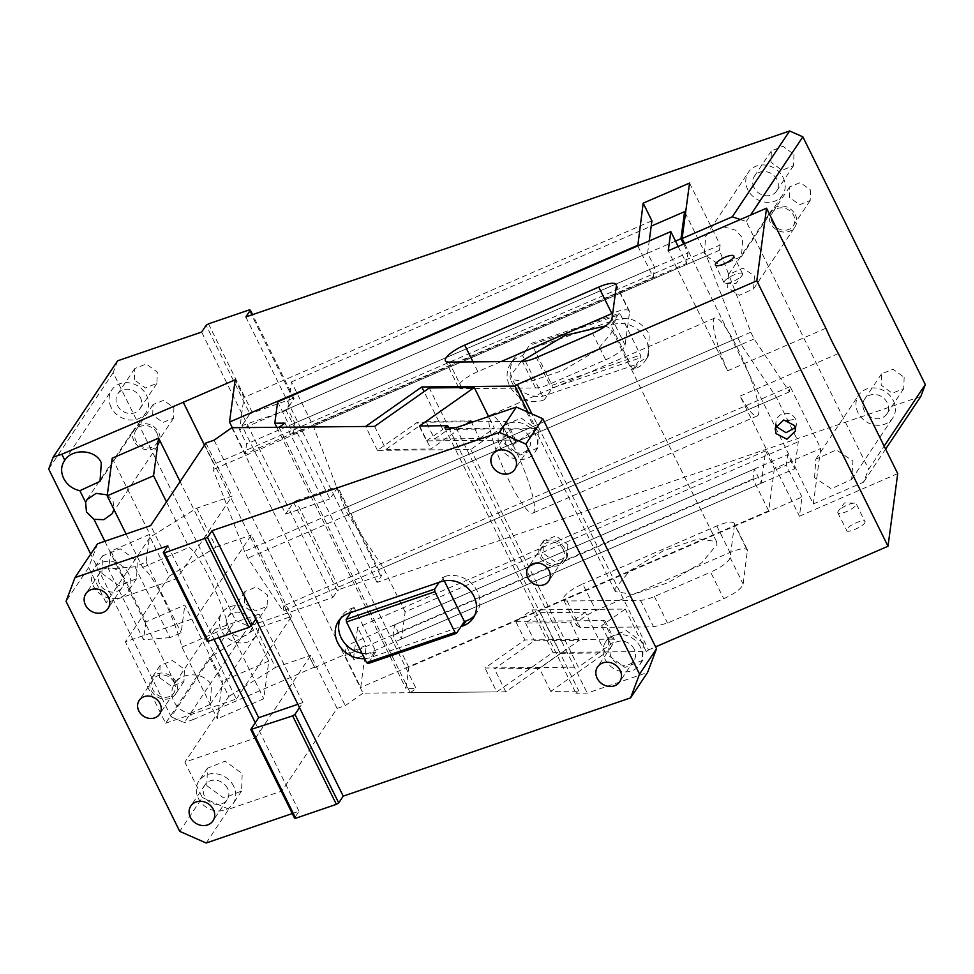 <?xml version="1.0" encoding="UTF-8"?>
<svg xmlns="http://www.w3.org/2000/svg" width="974" height="974" viewBox="0 0 974 974"><rect width="100%" height="100%" fill="white"/><g stroke="black" fill="none" stroke-linecap="round" stroke-linejoin="round"><path stroke-width="0.73" stroke-dasharray="4.87 3.65" d="M637.775 245.911L653.262 277.249L245.265 453.908L246.592 443.998L239.592 429.851L243.926 397.489L235.184 379.799M232.311 427.708L245.265 453.908M653.262 277.249L654.589 267.339L647.588 253.191L649.232 240.943M654.589 267.339L246.592 443.998M689.543 183.063L720.151 244.998L213.866 464.221L204.443 445.167M651.923 220.83L243.926 397.489M647.588 253.191L239.592 429.851M720.151 244.998L719.445 250.281L750.832 332.231L754.144 338.94L789.415 391.84L790.121 386.556L820.729 448.49L813.302 503.96L684.649 243.646M813.302 503.96L863.451 482.24L868.674 469.237L884.136 446.116M740.35 219.527L746.23 221.5L868.674 469.237M727.615 287.573L728.515 274.644L742.845 268.142L754.485 275.934L753.584 288.864L739.254 295.353L727.615 287.573M723.536 226.808L735.626 230.193L742.76 238.046L741.457 256.515L720.991 265.792L704.36 254.677L705.663 236.207L707.66 233.687M814.556 477.637L815.859 459.168L836.313 449.891L852.956 461.006L851.653 479.476L831.187 488.753L814.556 477.637M746.23 221.5L750.491 215.144M920.832 396.43L377.023 582.391L381.552 575.622L337.82 487.146L333.291 493.915L377.023 582.391M245.838 316.952L333.291 493.915L329.906 498.98L286.173 410.504L294.087 398.67L252.57 314.651M632.881 369.523L611.015 325.279L612.78 324.683A25.653 22.28 33.8 0 1 645.823 339.232A25.653 22.28 33.8 0 1 645.044 361.062A25.653 22.28 33.8 0 1 634.646 368.915L632.881 369.523L636.266 364.446L547.814 394.616A25.653 22.28 -146.2 0 1 517.827 387.542A25.653 22.28 -146.2 0 1 513.822 358.907A25.653 22.28 -146.2 0 1 526.021 350.518L616.177 319.606C630.251 316.319 641.257 321.177 649.208 334.167L648.428 355.985L636.266 364.446L640.795 357.677L640.478 355.072L620.365 314.371L531.938 344.601L552.063 385.302L640.478 355.072M904.152 377.303L903.738 388.65L892.221 393.228L881.153 385.168L881.567 373.821L893.085 369.243L904.152 377.303M810.563 190.04L810.185 200.51L799.557 204.735L789.342 197.296L789.707 186.825L800.348 182.601L810.563 190.04M793.956 154.342L793.542 165.69L782.025 170.267L770.958 162.208L771.371 150.86L782.889 146.283L793.956 154.342M286.173 410.504L241.966 425.626L285.686 514.102L289.083 509.025L332.816 597.512L248.808 626.233L235.598 620.414L171.144 716.803L90.704 554.06M117.623 360.806L113.154 372.677L235.598 620.414M332.816 597.512L337.333 590.743L293.612 502.267L289.083 509.025L201.63 332.073M244.511 602.882L244.912 591.535L256.43 586.957L267.497 595.017L267.095 606.364L255.565 610.942L244.511 602.882M152.687 415.009L153.064 404.539L163.693 400.314L173.908 407.753L173.53 418.223L162.902 422.448L152.687 415.009M134.315 379.921L134.716 368.574L146.234 363.996L157.301 372.056L156.899 383.403L145.382 387.981L134.315 379.921M113.154 372.677L48.7 469.066M171.144 716.803L184.354 722.635L248.808 626.233M104.851 541.276L175.003 683.212C171.193 688.667 170.815 694.718 173.859 701.39C177.329 707.928 182.722 712.006 190.052 713.65L193.022 719.664L184.354 722.635M190.052 713.65L210.214 704.348L211.516 685.879C206.135 672.389 182.515 671.001 175.003 683.212L221.975 612.914A20.527 17.824 33.8 0 1 239.701 605.865A20.527 17.824 33.8 0 1 256.722 618.271A20.527 17.824 33.8 0 1 256.101 635.73A20.527 17.824 33.8 0 1 238.374 642.767A20.527 17.824 33.8 0 1 221.354 630.361A20.527 17.824 33.8 0 1 221.975 612.914M107.323 494.865L113.057 500.806L113.995 509.585M193.022 719.664L314.529 667.056L183.343 401.629M112.229 458.194L149.838 534.276L110.89 551.138L145.881 621.923L184.829 605.061L222.425 681.155L217.385 718.788L263.759 698.711L268.8 661.078L180.093 481.594M268.8 661.078L222.425 681.155M314.529 667.056L283.824 605.779L283.117 611.063L247.846 558.163L244.535 551.454L213.16 469.505L213.866 464.221M719.445 250.281L213.16 469.505M774.367 468.567L768.705 510.826L752.963 478.977L754.29 469.066L761.291 483.226L765.625 450.877L774.367 468.567L820.729 448.49M790.121 386.556L283.824 605.779M314.432 667.714L366.37 645.226L360.709 687.486L344.966 655.636L346.294 645.738L353.282 659.885L357.616 627.536L366.37 645.226M765.625 450.877L357.616 627.536M789.415 391.84L283.117 611.063M754.144 338.94L247.846 558.163M750.832 332.231L244.535 551.454M885.61 449.099L863.451 482.24M795.368 214.804A14.367 12.479 33.8 0 1 794.93 227.015A14.367 12.479 33.8 0 1 782.524 231.946A14.367 12.479 33.8 0 1 770.604 223.265A14.367 12.479 33.8 0 1 771.043 211.054A14.367 12.479 33.8 0 1 783.449 206.123A14.367 12.479 33.8 0 1 795.368 214.804M783.181 177.597A20.527 17.824 33.8 0 1 782.56 195.056A20.527 17.824 33.8 0 1 764.834 202.093A20.527 17.824 33.8 0 1 747.813 189.687A20.527 17.824 33.8 0 1 748.434 172.24A20.527 17.824 33.8 0 1 766.148 165.19A20.527 17.824 33.8 0 1 783.181 177.597M893.377 400.558A20.527 17.824 33.8 0 1 892.744 418.016A20.527 17.824 33.8 0 1 875.029 425.054A20.527 17.824 33.8 0 1 858.009 412.659A20.527 17.824 33.8 0 1 858.63 395.201A20.527 17.824 33.8 0 1 876.344 388.151A20.527 17.824 33.8 0 1 893.377 400.558M544.417 399.693A25.653 22.28 33.8 0 1 514.43 392.619A25.653 22.28 33.8 0 1 510.425 363.984A25.653 22.28 33.8 0 1 522.624 355.595L544.417 399.693L547.814 394.616M522.624 355.595L526.021 350.518M611.015 325.279L618.928 313.445L530.501 343.676L531.938 344.601M864.194 410.541A13.344 11.591 33.8 0 1 864.595 399.194A13.344 11.591 33.8 0 1 876.113 394.616A13.344 11.591 33.8 0 1 887.18 402.676A13.344 11.591 33.8 0 1 886.778 414.023A13.344 11.591 33.8 0 1 875.261 418.601A13.344 11.591 33.8 0 1 864.194 410.541M772.37 222.656A12.309 10.69 33.8 0 1 772.747 212.186A12.309 10.69 33.8 0 1 783.376 207.961A12.309 10.69 33.8 0 1 793.591 215.4A12.309 10.69 33.8 0 1 793.226 225.883A12.309 10.69 33.8 0 1 782.585 230.108A12.309 10.69 33.8 0 1 772.37 222.656M753.998 187.568A13.344 11.591 33.8 0 1 754.4 176.233A13.344 11.591 33.8 0 1 765.917 171.655A13.344 11.591 33.8 0 1 776.984 179.715A13.344 11.591 33.8 0 1 776.582 191.062A13.344 11.591 33.8 0 1 765.065 195.64A13.344 11.591 33.8 0 1 753.998 187.568M241.966 425.626L249.88 413.792L206.147 325.316M250.537 620.389A13.344 11.591 33.8 0 1 250.123 631.736A13.344 11.591 33.8 0 1 238.606 636.314A13.344 11.591 33.8 0 1 227.539 628.254A13.344 11.591 33.8 0 1 227.953 616.907A13.344 11.591 33.8 0 1 239.47 612.329A13.344 11.591 33.8 0 1 250.537 620.389M156.948 433.113A12.309 10.69 33.8 0 1 156.571 443.596A12.309 10.69 33.8 0 1 145.942 447.821A12.309 10.69 33.8 0 1 135.727 440.37A12.309 10.69 33.8 0 1 136.092 429.899A12.309 10.69 33.8 0 1 146.733 425.675A12.309 10.69 33.8 0 1 156.948 433.113M140.341 397.429A13.344 11.591 33.8 0 1 139.927 408.776A13.344 11.591 33.8 0 1 128.41 413.353A13.344 11.591 33.8 0 1 117.343 405.281A13.344 11.591 33.8 0 1 117.757 393.946A13.344 11.591 33.8 0 1 129.274 389.357A13.344 11.591 33.8 0 1 140.341 397.429M111.158 407.4A20.527 17.824 33.8 0 1 111.779 389.953A20.527 17.824 33.8 0 1 129.505 382.904A20.527 17.824 33.8 0 1 146.526 395.31A20.527 17.824 33.8 0 1 145.905 412.769A20.527 17.824 33.8 0 1 128.178 419.806A20.527 17.824 33.8 0 1 111.158 407.4M133.949 440.978A14.367 12.479 33.8 0 1 134.388 428.767A14.367 12.479 33.8 0 1 146.794 423.836A14.367 12.479 33.8 0 1 158.713 432.517A14.367 12.479 33.8 0 1 158.275 444.728A14.367 12.479 33.8 0 1 145.869 449.659A14.367 12.479 33.8 0 1 133.949 440.978M145.881 621.923L143.495 639.748L108.504 568.974L134.996 566.831L146.124 562.01L149.838 534.276M134.996 566.831L169.987 637.617L181.115 632.796L184.829 605.061M169.987 637.617L143.495 639.748M146.124 562.01L181.115 632.796M126.072 534.02L142.606 567.465A53.363 9.302 66.6 0 1 181.98 647.15L217.385 718.788M181.98 647.15L228.354 627.073L263.759 698.711M166.493 501.927L188.968 547.388C198.209 551.759 222.121 600.13 228.354 627.073M110.89 551.138L108.504 568.974M768.705 510.826L360.709 687.486M752.963 478.977L344.966 655.636M761.291 483.226L353.282 659.885M285.686 514.102L329.906 498.98M142.606 567.465L188.968 547.388M754.29 469.066L346.294 645.738M294.087 398.67L292.882 398.427L249.161 309.951M292.882 398.427L249.88 413.792M208.485 323.855L252.217 412.343M293.612 502.267L295.938 500.819L339.67 589.294L337.333 590.743M295.938 500.819L336.614 486.903L380.347 575.378L339.67 589.294M336.614 486.903L337.82 487.146M380.347 575.378L381.552 575.622M525.984 350.445L530.501 343.676M618.928 313.445L620.365 314.371M547.838 394.689L552.368 387.92L640.795 357.677M552.368 387.92L552.063 385.302M527.957 412.16L536.065 428.584L512.434 445.215L516.013 440.723L514.199 440.065L426.502 440.881L417.31 422.302L377.425 450.365L470.746 449.501L503.254 426.636L506.821 422.132L505.019 421.486L473.352 421.779M469.565 421.815L417.31 422.302M515.709 621.375L603.405 620.56A10.264 2.812 153.7 0 1 605.219 621.217A10.264 2.812 153.7 0 1 601.64 625.71L625.271 609.079L531.95 609.931L515.709 621.375L524.889 639.955L484.991 668.018L578.312 667.153L470.746 449.501M603.405 620.56L612.585 639.139A10.264 2.812 153.7 0 1 614.399 639.796A10.264 2.812 153.7 0 1 610.82 644.289L578.312 667.153M612.585 639.139L524.889 639.955M531.95 609.931L552.94 652.41L496.801 691.905L484.991 668.018M552.94 652.41L646.261 651.545L625.271 609.079M536.065 428.584L442.744 429.437L424.055 391.609M426.502 440.881L442.744 429.437M646.261 651.545L648.574 649.914L531.938 413.926M648.574 649.914L655.587 646.882M279.039 427.269L410.224 692.709L496.801 691.905M410.224 692.709L416.129 688.545L284.956 423.118M897.724 473.62L799.435 516.183L802.004 497.032L408.837 667.275L405.975 688.642L416.129 688.545M865.046 521.979C865.046 525.984 845.359 534.519 846.503 530.014C846.503 525.997 866.19 517.474 865.046 521.979L856.231 503.753A10.264 2.812 153.7 0 1 856.304 504.288A10.264 2.812 153.7 0 1 847.429 511.216A10.264 2.812 153.7 0 1 837.835 512.848A10.264 2.812 153.7 0 1 837.75 512.312A10.264 2.812 153.7 0 1 838.334 511.107A10.264 2.812 153.7 0 1 845.785 505.774A10.264 2.812 153.7 0 1 854.539 503.108A10.264 2.812 153.7 0 1 856.231 503.753M837.835 512.848L846.503 530.014M576.462 625.162L580.236 627.536L653.615 626.854L667.507 623.056L723.743 598.706C735.066 593.446 741.543 588.564 743.174 584.083L747.448 550.006L734.335 523.464A20.527 5.625 153.7 0 1 734.481 524.523L747.594 551.065C747.034 547.534 741.153 548.009 729.94 552.489L595.893 610.54C584.57 615.799 578.093 620.682 576.462 625.162L563.483 599.692A20.527 5.625 153.7 0 1 563.337 598.62A20.527 5.625 153.7 0 1 582.769 583.986L595.893 610.54M377.425 450.365L365.615 426.478M825.891 328.262L727.602 370.826L668.249 250.744M727.602 370.826A53.363 9.302 -113.4 0 1 713.321 320.945A53.363 9.302 -113.4 0 1 714.855 317.987A53.363 9.302 -113.4 0 1 741.518 356.423A53.363 9.302 -113.4 0 1 758.795 412.964A53.363 9.302 -113.4 0 1 757.261 415.922A53.363 9.302 -113.4 0 1 740.094 396.101L799.435 516.183M802.004 497.032L786.261 465.182L787.674 454.614L794.674 468.774L798.29 441.709L776.436 397.465L741.165 344.565L737.842 337.856L706.467 255.906L685.477 213.44M678.16 246.459L686.56 263.455L687.973 252.887L683.626 244.097M277.651 401.836L293.393 433.686L686.56 263.455M408.837 667.275L393.094 635.413L394.507 624.858L401.507 639.005L405.135 611.94L798.29 441.709M276.811 427.294L405.975 688.642M293.393 433.686L294.805 423.13L287.817 408.97L291.433 381.893L313.299 426.137L706.467 255.906M405.135 611.94L383.269 567.696L347.998 514.796L344.686 508.087L313.299 426.137M500.977 361.622L477.82 371.642A20.527 5.625 -26.3 0 0 458.389 386.276A20.527 5.625 -26.3 0 0 458.535 387.335A20.527 5.625 -26.3 0 0 462.163 388.638L535.554 387.969A20.527 5.625 -26.3 0 0 549.446 384.17L605.682 359.82A20.527 5.625 -26.3 0 0 625.113 345.186L629.533 312.179A20.527 5.625 -26.3 0 0 629.387 311.108A20.527 5.625 -26.3 0 0 612.707 313.251M742.602 274.242A10.264 2.812 -26.3 0 0 742.529 273.706A10.264 2.812 -26.3 0 0 732.935 275.338A10.264 2.812 -26.3 0 0 724.059 282.277A10.264 2.812 -26.3 0 0 724.132 282.801A10.264 2.812 -26.3 0 0 725.825 283.458A10.264 2.812 -26.3 0 0 734.579 280.78A10.264 2.812 -26.3 0 0 742.03 275.447A10.264 2.812 -26.3 0 0 742.602 274.242M795.32 427.574L796.379 424.347L795.478 418.978A10.264 9.703 -172.4 0 0 776.205 425.017M838.383 353.538L740.094 396.101M393.094 635.413L786.261 465.182M734.481 524.523L730.062 557.53A20.527 5.625 153.7 0 1 710.63 572.164L723.743 598.706M563.483 599.692A20.527 5.625 153.7 0 0 567.111 600.982L640.502 600.313A20.527 5.625 153.7 0 0 654.394 596.514L710.63 572.164M734.335 523.464A20.527 5.625 153.7 0 0 716.815 525.948L582.769 583.986M534.397 510.132A53.363 9.302 -113.4 0 1 532.851 513.091A53.363 9.302 -113.4 0 1 506.188 474.655A53.363 9.302 -113.4 0 1 488.911 418.114A53.363 9.302 -113.4 0 1 490.446 415.155A53.363 9.302 -113.4 0 1 517.121 453.592A53.363 9.302 -113.4 0 1 534.397 510.132M294.805 423.13L687.973 252.887M287.817 408.97L675.506 241.102M291.433 381.893L651.216 226.114M344.686 508.087L737.842 337.856M347.998 514.796L741.165 344.565M383.269 567.696L776.436 397.465M401.507 639.005L794.674 468.774M394.507 624.858L787.674 454.614M521.224 361.427L509.999 376.378L510.4 379.3L528.249 382.1L563.216 370.363L597.025 350.226L612.001 332.207L611.599 329.285L605.56 325.949M614.947 588.722L615.349 591.644L633.197 594.444L668.164 582.708L701.974 562.57L716.949 544.551L716.547 541.629L698.699 538.829L663.732 550.566L629.922 570.703L614.947 588.722M231.812 427.708L362.998 693.147L505.798 691.82L560.464 653.359L540.351 612.658L525.57 623.056L570.545 622.642L579.287 640.332L534.312 640.758L494.427 668.821L539.401 668.408L579.287 640.332M525.57 623.056L534.312 640.758M505.798 691.82L494.427 668.821M540.351 612.658L585.325 612.244L605.438 652.945L550.773 691.406L578.873 691.15L575.926 693.232L587.249 693.123L647.564 672.498M560.464 653.359L605.438 652.945M292.285 813.558L299.018 811.257L294.489 818.026M206.171 843.009L228.793 809.187L281.839 791.046L255.602 737.951L184.865 762.143L202.361 797.536L179.74 831.358M362.998 693.147L345.271 705.614L337.089 708.415L281.839 791.046M456.063 427.696L587.249 693.123M567.83 544.624L567.392 556.836L554.985 561.767L543.066 553.086L543.504 540.862L555.911 535.931L567.83 544.624M538.342 430.581L537.721 448.04L519.994 455.089L502.974 442.683L503.595 425.224L521.321 418.175L538.342 430.581M643.29 642.925L642.67 660.384L624.943 667.434L607.922 655.027L608.543 637.568L626.27 630.531L643.29 642.925M444.741 427.793L575.926 693.232M448.697 427.756L578.873 691.15M228.793 809.187L202.361 797.536M206.829 785.665L223.85 798.071L241.576 791.022L242.197 773.563L225.177 761.169L207.45 768.206L206.829 785.665M374.613 426.393L385.984 449.391L425.869 421.328L434.623 439.018L449.391 428.633L429.278 387.932M385.984 449.391L430.958 448.977L466.071 424.262M425.869 421.328L470.844 420.914M297.849 704.312L302.89 702.583L299.505 707.66M233.711 786.249A20.527 17.824 -146.2 0 0 216.691 773.843A20.527 17.824 -146.2 0 0 198.976 780.892A20.527 17.824 -146.2 0 0 198.343 798.351A20.527 17.824 -146.2 0 0 215.376 810.758A20.527 17.824 -146.2 0 0 233.09 803.708A20.527 17.824 -146.2 0 0 233.711 786.249M97.607 543.748L88.658 567.489L106.154 602.882L176.891 578.69L232.141 496.07L196.772 508.16L150.093 537.173L169.33 576.097L216.009 547.096L196.772 508.16M176.891 578.69L150.653 525.607M205.904 442.987L232.141 496.07M101.88 573.321L118.901 585.727L136.628 578.678L137.249 561.219L120.228 548.825L102.501 555.862L101.88 573.321M88.658 567.489L66.049 601.323M167.832 545.83L211.565 634.305L207.036 641.062M302.89 702.583L259.169 614.107L255.772 619.184M219.089 637.593L214.95 629.228L259.169 614.107M214.95 629.228L211.565 634.305L214.037 639.321M227.526 788.368A13.344 11.591 -146.2 0 0 216.459 780.308A13.344 11.591 -146.2 0 0 204.942 784.886A13.344 11.591 -146.2 0 0 204.54 796.233A13.344 11.591 -146.2 0 0 215.607 804.293A13.344 11.591 -146.2 0 0 227.125 799.715A13.344 11.591 -146.2 0 0 227.526 788.368M128.763 573.905A20.527 17.824 -146.2 0 0 111.742 561.499A20.527 17.824 -146.2 0 0 94.028 568.548A20.527 17.824 -146.2 0 0 93.394 586.007A20.527 17.824 -146.2 0 0 110.427 598.401A20.527 17.824 -146.2 0 0 128.142 591.364A20.527 17.824 -146.2 0 0 128.763 573.905M122.578 576.024A13.344 11.591 -146.2 0 0 111.511 567.964A13.344 11.591 -146.2 0 0 99.993 572.542A13.344 11.591 -146.2 0 0 99.591 583.889A13.344 11.591 -146.2 0 0 110.659 591.948A13.344 11.591 -146.2 0 0 122.176 587.371A13.344 11.591 -146.2 0 0 122.578 576.024M228.805 696.434L275.484 667.421L256.247 628.498L209.568 657.499L228.805 696.434L184.865 762.143M565.005 548.849A14.367 12.479 -146.2 0 0 553.086 540.168A14.367 12.479 -146.2 0 0 540.68 545.099A14.367 12.479 -146.2 0 0 540.241 557.311A14.367 12.479 -146.2 0 0 552.161 565.991A14.367 12.479 -146.2 0 0 564.567 561.061A14.367 12.479 -146.2 0 0 565.005 548.849M563.228 549.458A12.309 10.69 -146.2 0 0 553.013 542.007A12.309 10.69 -146.2 0 0 542.384 546.231A12.309 10.69 -146.2 0 0 542.007 556.714A12.309 10.69 -146.2 0 0 552.221 564.153A12.309 10.69 -146.2 0 0 562.862 559.928A12.309 10.69 -146.2 0 0 563.228 549.458M535.517 434.818A20.527 17.824 -146.2 0 0 518.497 422.412A20.527 17.824 -146.2 0 0 500.77 429.449A20.527 17.824 -146.2 0 0 500.149 446.908A20.527 17.824 -146.2 0 0 517.17 459.314A20.527 17.824 -146.2 0 0 534.896 452.265A20.527 17.824 -146.2 0 0 535.517 434.818M529.332 436.924A13.344 11.591 -146.2 0 0 518.265 428.864A13.344 11.591 -146.2 0 0 506.748 433.442A13.344 11.591 -146.2 0 0 506.334 444.789A13.344 11.591 -146.2 0 0 517.401 452.849A13.344 11.591 -146.2 0 0 528.919 448.271A13.344 11.591 -146.2 0 0 529.332 436.924M640.466 647.162A20.527 17.824 -146.2 0 0 623.445 634.756A20.527 17.824 -146.2 0 0 605.718 641.793A20.527 17.824 -146.2 0 0 605.097 659.252A20.527 17.824 -146.2 0 0 622.118 671.658A20.527 17.824 -146.2 0 0 639.845 664.609A20.527 17.824 -146.2 0 0 640.466 647.162M634.281 649.281A13.344 11.591 -146.2 0 0 623.214 641.209A13.344 11.591 -146.2 0 0 611.696 645.786A13.344 11.591 -146.2 0 0 611.282 657.133A13.344 11.591 -146.2 0 0 622.349 665.193A13.344 11.591 -146.2 0 0 633.867 660.615A13.344 11.591 -146.2 0 0 634.281 649.281M165.629 723.219L236.365 699.028L196.139 617.626L125.39 641.817L165.629 723.219L209.568 657.499M159.663 677.673L171.582 686.353L183.976 681.435L184.415 669.211L172.495 660.53L160.101 665.461L159.663 677.673M175.941 681.897A14.367 12.479 -146.2 0 0 164.022 673.217A14.367 12.479 -146.2 0 0 151.615 678.148A14.367 12.479 -146.2 0 0 151.177 690.359A14.367 12.479 -146.2 0 0 163.096 699.04A14.367 12.479 -146.2 0 0 175.503 694.109A14.367 12.479 -146.2 0 0 175.941 681.897M174.163 682.494A12.309 10.69 -146.2 0 0 163.949 675.055A12.309 10.69 -146.2 0 0 153.32 679.28A12.309 10.69 -146.2 0 0 152.942 689.75A12.309 10.69 -146.2 0 0 163.157 697.201A12.309 10.69 -146.2 0 0 173.798 692.977A12.309 10.69 -146.2 0 0 174.163 682.494M361.938 653.213A25.653 22.28 -146.2 0 0 374.199 652.349L375.964 651.74L354.098 607.508L350.713 612.573M375.964 651.74L368.05 663.574M354.098 607.508L352.332 608.105A25.653 22.28 -146.2 0 0 341.935 615.97A25.653 22.28 -146.2 0 0 340.437 618.636M444.302 580.857L442.525 577.265L439.128 582.342M474.655 615.446A25.653 22.28 -146.2 0 0 476.554 613.036A25.653 22.28 -146.2 0 0 477.333 591.218A25.653 22.28 -146.2 0 0 444.29 576.657L442.525 577.265M236.365 699.028L291.616 616.396L256.247 628.498M196.139 617.626L251.377 534.994L291.616 616.396M169.33 576.097L125.39 641.817M216.009 547.096L251.377 534.994M364.617 658.631A25.653 22.28 -146.2 0 0 370.802 657.426L460.994 626.574M150.093 537.173L106.154 602.882M434.623 439.018L479.585 438.604L471.282 421.803M449.391 428.633L494.366 428.219L488.607 416.568M479.585 438.604L494.366 428.219M255.602 737.951L310.852 655.332L337.089 708.415M275.484 667.421L310.852 655.332M419.587 425.979L430.958 448.977M255.285 722.781L299.018 811.257M214.085 440.187L345.271 705.614M550.773 691.406L539.401 668.408M585.325 612.244L570.545 622.642M725.825 283.458L735.967 283.568L742.03 275.447M854.539 503.108L844.397 502.986L838.334 511.107M612.78 324.683L616.177 319.606M634.646 368.915L638.031 363.838M512.434 445.215L503.254 426.636M514.199 440.065L505.019 421.486M601.64 625.71L610.82 644.289M605.682 359.82L592.557 333.278M625.113 345.186L611.989 318.644M549.446 384.17L536.321 357.628M535.554 387.969L522.429 361.427M462.163 388.638L449.051 362.097M477.82 371.642L472.999 361.878M629.533 312.179L616.408 285.638M730.062 557.53L743.174 584.083M654.394 596.514L667.507 623.056M640.502 600.313L653.615 626.854M567.111 600.982L580.236 627.536M716.815 525.948L729.94 552.489M788.757 420.488L795.478 418.978M374.199 652.349L370.802 657.426M352.332 608.105L348.936 613.182M444.29 576.657L440.905 581.734M753.584 288.864L794.93 227.015M728.515 274.644L771.043 211.054M741.457 256.515L782.56 195.056M705.663 236.207L748.434 172.24M851.653 479.476L892.744 418.016M815.859 459.168L858.63 395.201M510.425 363.984L513.822 358.907M645.044 361.062L648.428 355.985M864.595 399.194L881.567 373.821M886.778 414.023L903.738 388.65M772.747 212.186L789.707 186.825M793.226 225.883L810.185 200.51M754.4 176.233L771.371 150.86M776.582 191.062L793.542 165.69M250.123 631.736L267.095 606.364M227.953 616.907L244.912 591.535M156.571 443.596L173.53 418.223M136.092 429.899L153.064 404.539M139.927 408.776L156.899 383.403M117.757 393.946L134.716 368.574M64.284 460.982L111.779 389.953M100.018 481.387L145.905 412.769M87.088 499.516L134.388 428.767M112.144 513.724L158.275 444.728M210.214 704.348L256.101 635.73M516.013 440.723L506.821 422.132M605.219 621.217L614.399 639.796M458.535 387.335L445.422 360.794M629.387 311.108L616.262 284.566M742.529 273.706L733.787 256.016M724.132 282.801L715.391 265.111M796.379 424.347L795.49 430.958M776.034 421.632L775.146 428.231M757.261 415.922L532.851 513.091M714.855 317.987L490.446 415.155M615.349 591.644L510.4 379.3M716.547 541.629L611.599 329.285M207.45 768.206L198.976 780.892M241.576 791.022L233.09 803.708M102.501 555.862L94.028 568.548M136.628 578.678L128.142 591.364M227.125 799.715L212.989 820.851M204.942 784.886L190.807 806.022M122.176 587.371L108.041 608.507M99.993 572.542L85.858 593.677M160.101 665.461L151.615 678.148M183.976 681.435L175.503 694.109M153.32 679.28L139.185 700.428M173.798 692.977L159.663 714.112M476.554 613.036L473.157 618.113M341.935 615.97L338.55 621.047M611.696 645.786L597.561 666.934M633.867 660.615L619.732 681.763M506.748 433.442L492.613 454.59M528.919 448.271L514.783 469.419M542.384 546.231L528.249 567.379M562.862 559.928L548.727 581.064M608.543 637.568L605.718 641.793M642.67 660.384L639.845 664.609M503.595 425.224L500.77 429.449M537.721 448.04L534.896 452.265M543.504 540.862L540.68 545.099M567.392 556.836L564.567 561.061"/><path stroke-width="1.46" d="M649.232 240.943L651.923 220.83L643.181 203.14L637.775 245.911M637.52 245.399L229.523 422.059L232.311 427.708M204.443 445.167L183.258 402.286L235.184 379.799L229.523 422.059M684.649 243.646L682.117 238.52L689.543 183.063L643.181 203.14M740.35 219.527L732.265 216.812L789.646 130.991L245.838 316.952L250.367 310.195L249.161 309.951L208.485 323.855L206.147 325.316L201.63 332.073L117.623 360.806L53.168 457.196L48.7 469.066L90.704 554.06M682.117 238.52L732.265 216.812M707.66 233.687L723.536 226.808M750.491 215.144L802.856 136.823L789.646 130.991M885.61 449.099L920.832 396.43L925.3 384.56L802.856 136.823M183.258 402.286L61.837 454.237L64.808 460.252C60.997 465.694 60.619 471.757 63.663 478.429C67.133 484.955 72.539 489.045 79.856 490.689L85.627 502.377L86.467 512.007L94.015 519.349L104.851 541.276M79.856 490.689L100.018 481.387L101.32 462.918C95.939 449.428 72.32 448.04 64.808 460.252L64.284 460.982M61.837 454.237L53.168 457.196M85.627 502.377L87.088 499.516L96.061 493.38L107.323 494.865M113.995 509.585L112.144 513.724L103.877 519.678L94.015 519.349M180.093 481.594L158.604 438.117L112.229 458.194L107.201 495.827L126.072 534.02M884.136 446.116L925.3 384.56M107.201 495.827L153.563 475.75L158.604 438.117M153.563 475.75L166.493 501.927M252.57 314.651L250.367 310.195M473.352 421.779L469.565 421.815M531.938 413.926L517.389 384.487L515.076 386.106L421.754 386.97L365.615 426.478L279.039 427.269L284.956 423.118L274.79 423.215L276.811 427.294M424.055 391.609L421.754 386.97M515.076 386.106L527.957 412.16M517.389 384.487L756.822 280.816L766.538 208.192L825.891 328.262A53.363 9.302 -113.4 0 0 838.383 353.538L897.724 473.62L888.008 546.244L655.587 646.882M274.79 423.215L277.651 401.836L670.818 231.605L668.249 250.744L766.538 208.192M592.557 333.278A20.527 5.625 -26.3 0 0 611.989 318.644L616.408 285.638A20.527 5.625 -26.3 0 0 616.262 284.566A20.527 5.625 -26.3 0 0 598.754 287.062L464.708 345.1A20.527 5.625 -26.3 0 0 445.276 359.735A20.527 5.625 -26.3 0 0 445.422 360.794A20.527 5.625 -26.3 0 0 449.051 362.097L522.429 361.427A20.527 5.625 -26.3 0 0 536.321 357.628L592.557 333.278M733.86 256.552A10.264 2.812 -26.3 0 0 733.787 256.016A10.264 2.812 -26.3 0 0 724.181 257.635A10.264 2.812 -26.3 0 0 715.318 264.575A10.264 2.812 -26.3 0 0 715.391 265.111A10.264 2.812 -26.3 0 0 724.997 263.479A10.264 2.812 -26.3 0 0 733.86 256.552M756.822 280.816L888.008 546.244M794.589 425.577L783.717 419.977L775.146 428.231L776.047 433.613L786.919 439.213L795.49 430.958L794.589 425.577M685.477 213.44L684.6 211.662L680.972 238.727L683.626 244.097M670.818 231.605L678.16 246.459M612.707 313.251A20.527 5.625 -26.3 0 0 611.867 313.604L500.977 361.622M776.205 425.017A10.264 9.703 -172.4 0 0 776.935 427.002L786.018 432.7L795.32 427.574M675.506 241.102L680.972 238.727M651.216 226.114L684.6 211.662M605.56 325.949L565.273 335.348L521.224 361.427M656.513 648.757L542.81 418.71L525.85 444.083L639.541 674.118L656.513 648.757L647.564 672.498L630.604 697.859L343.225 796.135L299.505 707.66L294.976 714.429L292.638 715.878L336.371 804.354L295.694 818.257L294.489 818.026L250.768 729.538L258.682 717.704L297.849 704.312M488.607 416.568L474.253 387.518L429.278 387.932L374.613 426.393L231.812 427.708L214.085 440.187L205.904 442.987L150.653 525.607L97.607 543.748L74.986 577.57L66.049 601.323L179.74 831.358L206.171 843.009L292.285 813.558M343.225 796.135L338.709 802.905L336.371 804.354M294.976 714.429L338.709 802.905M639.541 674.118L630.604 697.859M299.505 707.66L212.04 530.708L499.418 432.432L516.378 407.059L456.063 427.696L444.741 427.793L447.687 425.711L448.697 427.756M516.378 407.059L542.81 418.71M212.04 530.708L207.523 537.465L251.243 625.953L255.772 619.184M474.253 387.518L419.587 425.979L447.687 425.711M74.986 577.57L167.832 545.83L163.303 552.587L164.509 552.83L207.523 537.465M466.071 424.262L470.844 420.914L471.282 421.803M292.638 715.878L250.768 729.538M525.85 444.083L499.418 432.432M205.185 538.926L248.918 627.402L208.241 641.306L207.036 641.062L163.303 552.587M219.089 637.593L258.682 717.704M214.037 639.321L255.285 722.781M248.918 627.402L251.243 625.953M190.405 817.369A13.344 11.591 -146.2 0 0 201.472 825.428A13.344 11.591 -146.2 0 0 212.989 820.851A13.344 11.591 -146.2 0 0 213.391 809.504A13.344 11.591 -146.2 0 0 202.324 801.444A13.344 11.591 -146.2 0 0 190.807 806.022A13.344 11.591 -146.2 0 0 190.405 817.369M85.456 605.024A13.344 11.591 -146.2 0 0 96.523 613.084A13.344 11.591 -146.2 0 0 108.041 608.507A13.344 11.591 -146.2 0 0 108.443 597.159A13.344 11.591 -146.2 0 0 97.376 589.1A13.344 11.591 -146.2 0 0 85.858 593.677A13.344 11.591 -146.2 0 0 85.456 605.024M444.302 580.857L464.391 621.509L460.994 626.574L462.76 625.978A25.653 22.28 -146.2 0 0 473.157 618.113A25.653 22.28 -146.2 0 0 473.936 596.295A25.653 22.28 -146.2 0 0 440.905 581.734L350.713 612.573L346.184 619.342L346.488 621.96L366.614 662.661L368.05 663.574L456.477 633.344L455.028 632.418L366.614 662.661M340.437 618.636A25.653 22.28 -146.2 0 0 341.156 637.787A25.653 22.28 -146.2 0 0 361.938 653.213M455.028 632.418L434.915 591.717L346.488 621.96M346.184 619.342L434.611 589.1L434.915 591.717M460.994 626.574L456.477 633.344M439.128 582.342L434.611 589.1M464.391 621.509L466.156 620.901A25.653 22.28 -146.2 0 0 474.655 615.446M160.028 703.642A12.309 10.69 -146.2 0 0 149.813 696.191A12.309 10.69 -146.2 0 0 139.185 700.428A12.309 10.69 -146.2 0 0 138.807 710.898A12.309 10.69 -146.2 0 0 149.022 718.337A12.309 10.69 -146.2 0 0 159.663 714.112A12.309 10.69 -146.2 0 0 160.028 703.642M350.713 612.573L348.936 613.182A25.653 22.28 -146.2 0 0 338.55 621.047A25.653 22.28 -146.2 0 0 337.759 642.864A25.653 22.28 -146.2 0 0 364.617 658.631M620.146 670.416A13.344 11.591 -146.2 0 0 609.079 662.357A13.344 11.591 -146.2 0 0 597.561 666.934A13.344 11.591 -146.2 0 0 597.147 678.281A13.344 11.591 -146.2 0 0 608.214 686.341A13.344 11.591 -146.2 0 0 619.732 681.763A13.344 11.591 -146.2 0 0 620.146 670.416M515.197 458.072A13.344 11.591 -146.2 0 0 504.13 450A13.344 11.591 -146.2 0 0 492.613 454.59A13.344 11.591 -146.2 0 0 492.199 465.925A13.344 11.591 -146.2 0 0 503.266 473.997A13.344 11.591 -146.2 0 0 514.783 469.419A13.344 11.591 -146.2 0 0 515.197 458.072M549.092 570.594A12.309 10.69 -146.2 0 0 538.878 563.155A12.309 10.69 -146.2 0 0 528.249 567.379A12.309 10.69 -146.2 0 0 527.871 577.85A12.309 10.69 -146.2 0 0 538.086 585.289A12.309 10.69 -146.2 0 0 548.727 581.064A12.309 10.69 -146.2 0 0 549.092 570.594M208.241 641.306L164.509 552.83M295.694 818.257L251.974 729.782M786.468 421.012L788.757 420.488M472.999 361.878L464.708 345.1M611.867 313.604L598.754 287.062M466.156 620.901L462.76 625.978"/></g></svg>
